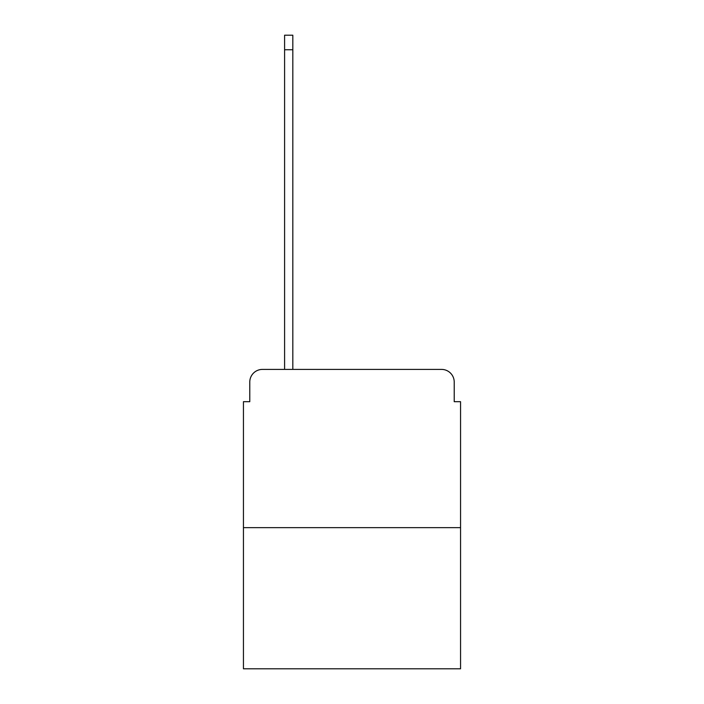 <?xml version="1.0" encoding="UTF-8"?>
<svg xmlns="http://www.w3.org/2000/svg" width="704" height="704" viewBox="0 0 704 704"><rect width="100%" height="100%" fill="white"/><g stroke="black" fill="none" stroke-linecap="round" stroke-linejoin="round"><path stroke-width="1.06" d="M249.779 382.07L249.779 401.685L249.779 382.07A12.663 12.663 0 0 1 262.434 369.406L284.592 369.406L284.592 35.2L292.82 35.2L292.82 369.406L302.632 369.406M460.557 527.648L243.443 527.648L243.443 668.8L460.557 668.8L460.557 401.685L454.221 401.685L454.221 382.07A12.663 12.663 0 0 0 441.566 369.406L262.434 369.406M243.443 527.648L243.443 401.685L249.779 401.685M401.368 369.406L441.566 369.406M454.221 401.685L454.221 382.07M284.592 49.755L292.82 49.755"/></g></svg>
